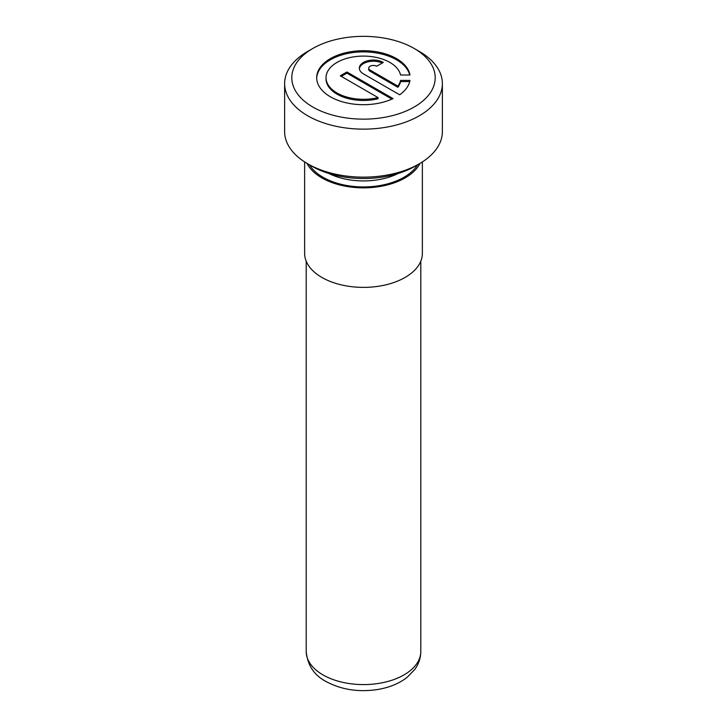 <?xml version="1.0" encoding="UTF-8"?>
<svg xmlns="http://www.w3.org/2000/svg" width="727" height="727" viewBox="0 0 727 727"><rect width="100%" height="100%" fill="white"/><g stroke="black" fill="none" stroke-linecap="round" stroke-linejoin="round"><path stroke-width="1.09" d="M304.631 161.921L304.631 253.387A58.869 33.987 0 0 0 321.87 277.423A58.869 33.987 0 0 0 386.028 284.793A58.869 33.987 0 0 0 422.369 253.387L422.369 161.921M306.985 163.375A58.869 33.987 0 0 0 321.87 177.897A58.869 33.987 0 0 0 420.015 163.375M378.049 97.591A37.404 21.601 180 0 1 337.001 92.974A37.404 21.601 180 0 1 326.041 77.707A37.404 21.601 180 0 1 349.133 57.751A37.404 21.601 180 0 1 389.899 62.431A37.404 21.601 180 0 1 400.568 75.008L409.973 75.008A46.764 26.999 0 0 0 396.515 58.614A46.764 26.999 0 0 0 345.552 52.762A46.764 26.999 0 0 0 316.69 77.707A46.764 26.999 0 0 0 330.385 96.791A46.764 26.999 0 0 0 393.043 98.608L346.915 71.982L340.3 75.799L378.049 97.591L378.049 98.763A37.404 21.601 180 0 1 337.001 94.146A37.404 21.601 180 0 1 326.041 78.879L326.041 77.707M409.728 75.008A46.764 26.999 0 0 0 396.515 59.787A46.764 26.999 0 0 0 346.025 53.825A46.764 26.999 0 0 0 316.699 78.289M312.801 107.023A71.709 41.403 0 0 0 414.199 107.023A71.709 41.403 0 0 0 414.208 48.473A71.709 41.403 0 0 0 414.199 48.473L419.27 51.399A78.879 45.537 180 0 1 442.38 83.605A78.879 45.537 180 0 1 393.689 125.671A78.879 45.537 180 0 1 307.73 115.802A78.879 45.537 180 0 1 284.62 83.605A78.879 45.537 180 0 1 307.73 51.399L312.792 48.473A71.709 41.403 0 0 0 312.801 107.023M328.795 173.462A52.989 30.598 0 0 0 398.205 173.462M309.429 164.793A57.297 33.078 0 0 0 322.988 177.252A57.297 33.078 0 0 0 417.571 164.793M419.27 163.811L415.217 166.156A73.136 42.23 180 0 1 311.783 166.156L307.73 163.811A78.879 45.537 0 0 0 419.27 163.811A78.879 45.537 0 0 0 442.38 131.614L442.38 83.605M284.62 83.605L284.62 131.614A78.879 45.537 0 0 0 307.73 163.811L311.783 166.156M370.061 70.065A4.68 2.699 180 0 1 368.689 68.156A4.68 2.699 180 0 1 371.579 65.666A4.68 2.699 180 0 1 376.677 66.248L383.293 62.431A14.031 8.097 0 0 0 367.998 60.677A14.031 8.097 0 0 0 359.338 68.156A14.031 8.097 0 0 0 363.445 73.89L399.65 94.792A46.764 26.999 0 0 0 409.973 80.406L400.568 80.406A37.404 21.601 180 0 1 397.887 86.131L370.061 70.065L370.061 71.237A4.68 2.699 180 0 1 368.689 69.329L368.689 68.156M419.27 51.399L414.208 48.473A71.709 41.403 0 0 0 312.792 48.473M382.22 63.049A14.031 8.097 0 0 0 367.807 61.895A14.031 8.097 0 0 0 359.374 68.747M409.728 81.578L400.568 81.578L400.568 80.406M400.568 81.578A37.404 21.601 180 0 1 397.887 87.304L397.887 86.131M397.887 87.304L370.061 71.237M391.908 99.126L346.915 73.145L346.915 71.982M346.915 73.145L341.317 76.38M322.988 674.901A57.297 33.078 0 0 0 385.428 682.071A57.297 33.078 0 0 0 420.797 651.51C420.715 658.099 418.67 664.124 414.672 669.594L406.956 677.491C398.85 683.671 388.954 687.697 377.268 689.569C358.22 692.349 341.117 689.641 325.96 681.463C314.128 675.247 307.539 665.269 306.203 651.51A57.297 33.078 0 0 0 322.988 674.901M420.797 261.202L420.797 651.51M306.203 261.202L306.203 651.51"/></g></svg>
